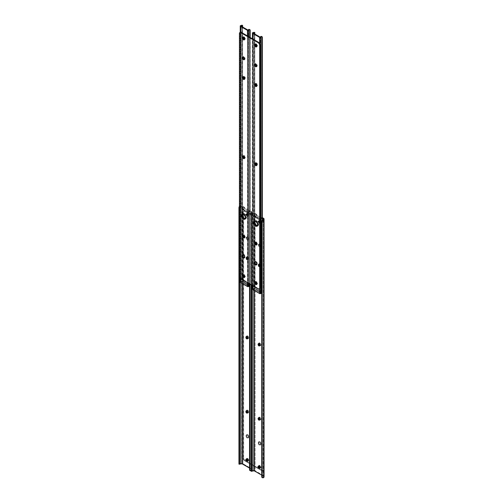 <?xml version="1.0" encoding="UTF-8"?>
<svg xmlns="http://www.w3.org/2000/svg" width="503" height="503" viewBox="0 0 503 503"><rect width="100%" height="100%" fill="white"/><g stroke="black" fill="none" stroke-linecap="round" stroke-linejoin="round"><path stroke-width="0.38" stroke-dasharray="2.52 1.89" d="M260.258 222.596A1.075 0.622 -120 0 0 259.498 221.282L258.988 221.571A1.075 0.622 60 0 1 259.749 222.892L260.258 222.596L259.642 221.383L258.806 221.031L258.467 221.565L259.498 223.036L260.258 222.596L259.41 223.426L258.297 222.779L258.089 221.446L259.139 221.678L259.749 222.892A1.075 0.622 60 0 1 259.529 223.382A1.075 0.622 60 0 1 258.988 223.326L259.498 223.036A1.075 0.622 -120 0 0 260.032 223.087A1.075 0.622 -120 0 0 260.258 222.596M259.642 468.029L260.258 467.52A1.075 0.622 -120 0 0 259.498 466.206L258.988 466.501L259.498 466.206L258.806 465.954L258.485 466.325M261.849 217.755L262.371 217.623L261.397 217.818L261.384 219.082L256.323 216.158L256.234 214.743L254.373 213.586L254.373 290.52L254.373 213.586L256.033 214.548L256.543 214.259L254.355 213.19L251.393 213.693L254.373 213.586L252.978 213.586L252.978 289.715L252.978 213.586A1.138 0.654 180 0 0 252.361 213.693L251.393 213.693A1.849 1.069 180 0 1 252.978 213.178L252.978 470.494A1.849 1.069 0 0 0 251.393 471.009L252.978 470.494L252.978 213.178L254.078 213.178L254.078 470.494L252.978 470.494L254.078 470.494L254.078 213.178A1.434 0.824 180 0 1 255.09 213.417L255.09 470.733A1.434 0.824 0 0 0 254.078 470.494L255.09 470.733L255.09 213.417L256.681 214.372L256.832 215.284L261.893 218.201L261.849 217.755L261.384 218.497L260.089 219.006L255.549 216.409L256.832 215.284L261.893 218.201L261.384 218.497L261.849 217.755M261.723 475.153L263.339 476.083L263.339 218.767L263.157 477.24A1.138 0.654 0 0 0 263.339 476.888L263.339 476.083L261.723 475.153M262.371 218.208L261.679 217.805L262.371 218.208M259.617 265.942L259.146 266.797L258.228 265.942L258.435 264.534L259.278 265.018L259.617 265.942L260.12 265.653L259.655 264.572L258.825 264.282L258.617 265.263L259.07 266.169L259.9 266.452L260.12 265.653A1.075 0.622 -120 0 0 259.655 264.572A1.075 0.622 -120 0 0 258.825 264.282A1.075 0.622 -120 0 0 258.605 264.773L258.605 265.087A1.075 0.622 -120 0 0 259.07 266.169A1.075 0.622 -120 0 0 259.9 266.452A1.075 0.622 -120 0 0 260.12 265.961L259.617 266.257A1.075 0.622 60 0 1 259.391 266.747A1.075 0.622 60 0 1 258.567 266.458A1.075 0.622 60 0 1 258.096 265.377L258.605 265.087L258.096 265.068A1.075 0.622 60 0 1 258.322 264.578A1.075 0.622 60 0 1 259.146 264.861A1.075 0.622 60 0 1 259.617 265.942L260.12 265.653L259.617 265.942M264.025 476.09L263.635 475.668L263.635 218.352L263.635 475.668L255.09 470.733L263.635 475.668A1.434 0.824 0 0 1 264.056 476.253L264.056 219.572M264.056 218.937L264.056 476.253M261.723 476.398L261.774 476.674A1.434 1.169 180 0 0 262.201 477.246L262.201 220.528L262.201 477.246L261.774 476.674L261.774 221.094L261.723 476.756L261.723 221.421M263.069 477.309L263.157 477.8L263.069 477.309M262.717 477.416L262.201 477.246L262.717 477.416M251.84 471.261L251.84 214.542L252.361 213.693L251.84 214.542L251.84 285.283L251.84 215.366L251.796 285.258L251.796 215.686L251.173 215.686L251.173 284.899L251.129 215.366L251.129 284.868L251.129 214.542L251.129 471.261L251.393 213.693L251.173 215.686L251.796 215.686L251.84 214.542L251.84 471.261M259.51 345.643L260.064 345.442L259.994 344.266L259.215 343.442L258.617 343.788M259.51 419.867L260.064 419.665L259.994 418.49L259.215 417.666L258.617 418.012M259.749 467.884A1.528 0.88 -120 0 0 259.869 467.96L259.718 468.048A1.075 0.622 -120 0 0 260.032 468.01A1.075 0.622 -120 0 0 260.258 467.52L259.227 466.048A1.075 0.622 -120 0 0 258.693 465.998A1.075 0.622 -120 0 0 258.498 466.256M256.832 215.284L256.323 215.573L256.876 214.888L256.832 215.284M256.323 216.158L256.323 215.573L255.549 216.02L255.549 216.604L256.323 216.158L255.549 216.994L260.007 219.566L261.384 219.082L256.323 216.158M261.384 218.497L261.384 219.082L260.611 219.528L260.611 218.943L261.384 218.497M255.549 216.994L255.549 216.409L259.938 218.943L259.938 219.528L255.549 216.994L255.549 216.02L255.549 216.994M256.373 215.177L256.876 214.888L256.543 214.259L256.033 214.548L256.373 215.177M262.182 217.516L261.34 218L262.182 217.516M259.938 218.943L259.938 219.528L260.611 219.528L260.611 218.943L259.938 218.943M258.718 466.344L259.227 466.048L258.718 466.344M259.617 419.54A1.528 0.88 -120 0 0 259.869 419.722L259.586 419.886A1.075 0.622 -120 0 0 259.9 419.854A1.075 0.622 -120 0 0 260.12 419.364L259.617 419.653L260.12 419.049A1.075 0.622 -120 0 0 259.655 417.968A1.075 0.622 -120 0 0 258.825 417.685A1.075 0.622 -120 0 0 258.636 417.936M259.617 419.345L260.12 419.049L259.617 419.345M259.617 345.316A1.528 0.88 -120 0 0 259.869 345.498L259.586 345.662A1.075 0.622 -120 0 0 259.9 345.63A1.075 0.622 -120 0 0 260.12 345.14L259.617 345.429L260.12 344.825A1.075 0.622 -120 0 0 259.655 343.744A1.075 0.622 -120 0 0 258.825 343.455A1.075 0.622 -120 0 0 258.636 343.712M259.617 345.115L260.12 344.825L259.617 345.115M259.227 221.125A1.075 0.622 -120 0 0 258.693 221.075A1.075 0.622 -120 0 0 258.523 221.936A1.075 0.622 -120 0 0 259.227 222.879L258.718 223.169A1.075 0.622 60 0 1 258.02 222.225A1.075 0.622 60 0 1 258.184 221.364A1.075 0.622 60 0 1 258.718 221.421L259.227 221.125M259.498 223.036L258.718 223.169L259.498 223.036M247.69 437.742A1.528 0.88 -120 0 0 248.451 437.817A1.528 0.88 -120 0 0 248.765 437.12L248.262 437.415A1.528 0.88 60 0 1 247.941 438.113A1.528 0.88 60 0 1 247.18 438.038L247.69 437.742L246.791 436.673L246.608 435.252L247.275 434.485L248.451 435.435L248.765 437.12L248.287 437.88L246.766 437.704L246.124 436.422L246.42 434.844L247.394 435.064L248.18 436.264L248.18 437.843L247.18 438.038A1.528 0.88 60 0 1 246.099 436.164L246.608 435.875A1.528 0.88 -120 0 0 247.69 437.742M258.812 343.882L258.97 343.04L259.869 343.002L259.359 343.298A1.528 0.88 60 0 1 260.359 344.643A1.528 0.88 60 0 1 260.126 345.863A1.528 0.88 60 0 1 259.359 345.787L258.303 344.178L258.762 343.159L259.774 343.631L260.422 344.913L260.258 345.756L259.359 345.787A1.528 0.88 60 0 1 258.291 343.769A1.528 0.88 60 0 1 258.599 343.222A1.528 0.88 60 0 1 259.359 343.298L259.869 343.002A1.528 0.88 -120 0 0 259.108 342.927A1.528 0.88 -120 0 0 258.794 343.769M247.432 338.286A1.528 0.88 -120 0 0 247.69 338.462L247.18 338.758A1.528 0.88 60 0 1 246.112 336.733A1.528 0.88 60 0 1 246.42 336.186A1.528 0.88 60 0 1 247.18 336.262L247.69 335.973A1.528 0.88 -120 0 0 246.923 335.897A1.528 0.88 -120 0 0 246.615 336.74M258.869 466.614L258.869 465.659L259.454 465.325L259.869 465.464L259.359 465.759A1.528 0.88 60 0 1 260.359 467.105A1.528 0.88 60 0 1 260.126 468.331A1.528 0.88 60 0 1 259.498 468.318A1.528 0.88 60 0 1 259.359 468.249L258.303 466.639L258.762 465.621L259.774 466.092L260.422 467.375L260.126 468.331L259.359 468.249A1.528 0.88 60 0 1 258.366 466.903A1.528 0.88 60 0 1 258.599 465.684A1.528 0.88 60 0 1 259.359 465.759L259.869 465.464A1.528 0.88 -120 0 0 259.108 465.388A1.528 0.88 -120 0 0 258.819 466.4M246.69 459.579L246.69 458.629L247.275 458.29L247.69 458.434L247.18 458.723A1.528 0.88 60 0 1 248.18 460.069A1.528 0.88 60 0 1 247.941 461.295A1.528 0.88 60 0 1 247.319 461.289A1.528 0.88 60 0 1 247.18 461.22L246.181 459.874L246.583 458.591L247.394 458.868L248.18 460.069L248.08 461.182L247.18 461.22A1.528 0.88 60 0 1 246.181 459.874A1.528 0.88 60 0 1 246.42 458.648A1.528 0.88 60 0 1 247.18 458.723L247.69 458.434A1.528 0.88 -120 0 0 246.923 458.359A1.528 0.88 -120 0 0 246.64 459.365M247.69 237.001A1.528 0.88 -120 0 0 246.923 236.926A1.528 0.88 -120 0 0 246.69 238.152A1.528 0.88 -120 0 0 247.69 239.497L247.18 239.793A1.528 0.88 60 0 1 246.181 238.441A1.528 0.88 60 0 1 246.42 237.221A1.528 0.88 60 0 1 247.18 237.297L247.897 237.152L248.746 238.617L248.451 239.573L247.476 239.353L246.69 238.152L246.791 237.039L247.69 237.001L247.18 237.297L248.18 238.642L247.778 239.925L246.766 239.453L246.181 238.441L246.281 237.334L247.18 237.297A1.528 0.88 60 0 1 248.18 238.642A1.528 0.88 60 0 1 247.941 239.868A1.528 0.88 60 0 1 247.18 239.793L247.69 239.497A1.528 0.88 -120 0 0 248.451 239.573A1.528 0.88 -120 0 0 248.683 238.347A1.528 0.88 -120 0 0 247.69 237.001M259.869 444.778A1.528 0.88 -120 0 0 260.629 444.853A1.528 0.88 -120 0 0 260.95 444.155L260.441 444.445A1.528 0.88 60 0 1 260.126 445.142A1.528 0.88 60 0 1 259.359 445.067L259.869 444.778L258.97 443.703L258.787 442.282L259.454 441.515L260.629 442.464L260.95 444.155L260.466 444.91L258.951 444.734L258.303 443.451L258.599 441.873L259.573 442.099L260.359 443.3L260.359 444.872L259.359 445.067A1.528 0.88 60 0 1 258.284 443.2L258.787 442.904A1.528 0.88 -120 0 0 259.869 444.778M247.432 412.51A1.528 0.88 -120 0 0 247.69 412.693L247.18 412.982A1.528 0.88 60 0 1 246.112 410.957A1.528 0.88 60 0 1 246.42 410.41A1.528 0.88 60 0 1 247.18 410.486L247.69 410.197A1.528 0.88 -120 0 0 246.923 410.121A1.528 0.88 -120 0 0 246.615 410.964M258.812 418.106L258.97 417.264L259.869 417.232L259.359 417.521A1.528 0.88 60 0 1 260.359 418.867A1.528 0.88 60 0 1 260.126 420.093A1.528 0.88 60 0 1 259.359 420.018L258.303 418.402L258.762 417.383L259.774 417.855L260.422 419.137L260.126 420.093L259.359 420.018A1.528 0.88 60 0 1 258.291 417.993A1.528 0.88 60 0 1 258.599 417.446A1.528 0.88 60 0 1 259.359 417.521L259.869 417.232A1.528 0.88 -120 0 0 259.108 417.157A1.528 0.88 -120 0 0 258.794 417.993M259.869 263.83A1.528 0.88 -120 0 0 259.108 263.754A1.528 0.88 -120 0 0 258.869 264.98A1.528 0.88 -120 0 0 259.869 266.326L259.359 266.615A1.528 0.88 60 0 1 258.366 265.27A1.528 0.88 60 0 1 258.599 264.044A1.528 0.88 60 0 1 259.359 264.125L259.869 263.83L260.868 265.175L260.768 266.288L259.869 266.326L258.97 265.251L258.869 264.025L259.869 263.83L259.359 264.125L260.422 265.735L259.963 266.753L258.951 266.282L258.303 264.999L258.599 264.044L259.359 264.125A1.528 0.88 60 0 1 260.359 265.471A1.528 0.88 60 0 1 260.126 266.691A1.528 0.88 60 0 1 259.359 266.615L259.869 266.326A1.528 0.88 -120 0 0 260.629 266.401A1.528 0.88 -120 0 0 260.868 265.175A1.528 0.88 -120 0 0 259.869 263.83M247.69 256.794A1.528 0.88 -120 0 0 246.923 256.719A1.528 0.88 -120 0 0 246.69 257.945A1.528 0.88 -120 0 0 247.69 259.29L247.18 259.586A1.528 0.88 60 0 1 246.181 258.24A1.528 0.88 60 0 1 246.42 257.014A1.528 0.88 60 0 1 247.18 257.09L247.897 256.945L248.746 258.41L248.451 259.366L247.476 259.146L246.69 257.945L246.791 256.832L247.69 256.794L247.18 257.09L248.18 258.435L247.778 259.718L246.766 259.252L246.181 258.24L246.281 257.127L247.18 257.09A1.528 0.88 60 0 1 248.18 258.435A1.528 0.88 60 0 1 247.941 259.661A1.528 0.88 60 0 1 247.18 259.586L247.69 259.29A1.528 0.88 -120 0 0 248.451 259.366A1.528 0.88 -120 0 0 248.683 258.146A1.528 0.88 -120 0 0 247.69 256.794M247.69 213.511A1.528 0.88 -120 0 0 246.923 213.435A1.528 0.88 -120 0 0 246.69 214.655A1.528 0.88 -120 0 0 247.69 216.001L247.18 216.296A1.528 0.88 60 0 1 246.181 214.951A1.528 0.88 60 0 1 246.42 213.725A1.528 0.88 60 0 1 247.18 213.8L247.897 213.656L248.746 215.127L248.451 216.076L247.476 215.856L246.69 214.655L246.791 213.542L247.69 213.511L247.18 213.8L248.18 215.146L247.778 216.428L246.766 215.963L246.181 214.951L246.281 213.838L247.18 213.8A1.528 0.88 60 0 1 248.18 215.146A1.528 0.88 60 0 1 247.941 216.372A1.528 0.88 60 0 1 247.18 216.296L247.69 216.001A1.528 0.88 -120 0 0 248.451 216.076A1.528 0.88 -120 0 0 248.683 214.856A1.528 0.88 -120 0 0 247.69 213.511M259.869 220.54A1.528 0.88 -120 0 0 259.108 220.465A1.528 0.88 -120 0 0 258.869 221.691A1.528 0.88 -120 0 0 259.869 223.036L259.359 223.326A1.528 0.88 60 0 1 258.366 221.98A1.528 0.88 60 0 1 258.599 220.76A1.528 0.88 60 0 1 259.359 220.836L259.869 220.54L260.868 221.886L260.768 222.999L259.869 223.036L258.97 221.961L258.869 220.735L259.869 220.54L259.359 220.836L260.422 222.452L259.963 223.464L258.951 222.992L258.303 221.71L258.467 220.867L259.359 220.836A1.528 0.88 60 0 1 260.359 222.181A1.528 0.88 60 0 1 260.126 223.401A1.528 0.88 60 0 1 259.359 223.326L259.869 223.036A1.528 0.88 -120 0 0 260.629 223.112A1.528 0.88 -120 0 0 260.868 221.886A1.528 0.88 -120 0 0 259.869 220.54M259.869 244.037A1.528 0.88 -120 0 0 259.108 243.961A1.528 0.88 -120 0 0 258.869 245.187A1.528 0.88 -120 0 0 259.869 246.533L259.359 246.822A1.528 0.88 60 0 1 258.366 245.477A1.528 0.88 60 0 1 258.599 244.251A1.528 0.88 60 0 1 259.359 244.326L260.076 244.181L260.868 245.382L260.768 246.495L259.869 246.533L258.97 245.458L258.869 244.232L259.869 244.037L259.359 244.326L260.422 245.942L259.963 246.96L258.951 246.489L258.303 245.206L258.599 244.251L259.359 244.326A1.528 0.88 60 0 1 260.359 245.671A1.528 0.88 60 0 1 260.126 246.898A1.528 0.88 60 0 1 259.359 246.822L259.869 246.533A1.528 0.88 -120 0 0 260.629 246.608A1.528 0.88 -120 0 0 260.868 245.382A1.528 0.88 -120 0 0 259.869 244.037M262.553 221.037L245.005 210.908L244.496 211.197L262.044 221.333L262.553 221.037L245.005 210.908L244.049 210.814L243.653 211.688L243.653 458.095L243.15 458.384L243.15 211.977L243.653 211.688L243.653 458.095L244.049 459.421L245.005 460.427L262.553 470.563L262.044 470.852L244.496 460.723L245.005 460.427L262.553 470.563L263.503 470.657L263.899 469.783L263.899 223.376L263.396 223.665L263.396 470.072L263.899 469.783L263.899 223.376L263.503 222.043L262.553 221.037L262.044 221.333L244.496 211.197L243.546 211.103L243.15 211.977L243.15 458.384L243.546 459.717L244.496 460.723L262.044 470.852L263 470.946L263.396 470.072L263.396 223.665L263 222.339L262.044 221.333A1.911 1.1 60 0 1 263.396 223.665L263.899 223.376A1.911 1.1 -120 0 0 262.553 221.037M259.586 345.662L259.869 345.498A1.528 0.88 -120 0 0 260.629 345.574A1.528 0.88 -120 0 0 260.868 344.348A1.528 0.88 -120 0 0 259.869 343.002L260.768 344.077L260.925 345.108L260.466 345.636L259.454 345.165M246.627 336.847L247.086 335.834L248.451 336.777L248.583 338.431L247.275 338.129M259.718 468.048L259.869 467.96A1.528 0.88 -120 0 0 260.629 468.035A1.528 0.88 -120 0 0 260.868 466.809A1.528 0.88 -120 0 0 259.869 465.464L260.95 467.337L260.466 468.098L259.655 467.815M247.69 458.434L248.765 460.302L248.451 461L247.69 460.924A1.528 0.88 -120 0 0 248.451 461A1.528 0.88 -120 0 0 248.683 459.78A1.528 0.88 -120 0 0 247.69 458.434M246.627 411.077L247.086 410.058L248.451 411.001L248.583 412.655L247.275 412.359M259.586 419.886L259.869 419.722A1.528 0.88 -120 0 0 260.629 419.798A1.528 0.88 -120 0 0 260.868 418.578A1.528 0.88 -120 0 0 259.869 417.232L260.768 418.301L260.925 419.332L260.466 419.86L259.454 419.389M247.18 336.262L248.18 337.607L247.778 338.896L246.766 338.425L246.181 337.412L246.281 336.3L247.18 336.262A1.528 0.88 60 0 1 248.18 337.607A1.528 0.88 60 0 1 247.941 338.833A1.528 0.88 60 0 1 247.18 338.758L247.69 338.462A1.528 0.88 -120 0 0 248.451 338.538A1.528 0.88 -120 0 0 248.683 337.318A1.528 0.88 -120 0 0 247.69 335.973L247.18 336.262M247.18 410.486L248.18 411.831L247.778 413.12L246.766 412.649L246.181 411.636L246.281 410.523L247.18 410.486A1.528 0.88 60 0 1 248.18 411.831A1.528 0.88 60 0 1 247.941 413.057A1.528 0.88 60 0 1 247.18 412.982L247.69 412.693A1.528 0.88 -120 0 0 248.451 412.768A1.528 0.88 -120 0 0 248.683 411.542A1.528 0.88 -120 0 0 247.69 410.197L247.18 410.486M258.284 442.577A1.528 0.88 60 0 1 258.599 441.873A1.528 0.88 60 0 1 259.774 442.288A1.528 0.88 60 0 1 260.441 443.822L260.95 443.527A1.528 0.88 -120 0 0 260.284 441.992A1.528 0.88 -120 0 0 259.108 441.584A1.528 0.88 -120 0 0 258.787 442.282L258.284 442.577L258.787 442.282L258.787 442.904L258.284 443.2L258.284 442.577M260.441 444.445L260.95 443.527L260.441 444.445M246.099 435.541A1.528 0.88 60 0 1 246.42 434.844A1.528 0.88 60 0 1 247.595 435.252A1.528 0.88 60 0 1 248.262 436.786L248.765 436.497A1.528 0.88 -120 0 0 248.098 434.963A1.528 0.88 -120 0 0 246.923 434.548A1.528 0.88 -120 0 0 246.608 435.252L246.099 435.541L246.608 435.252L246.608 435.875L246.099 436.164L246.099 435.541M248.262 437.415L248.765 436.497L248.262 437.415M262.044 470.852L262.553 470.563A1.911 1.1 -120 0 0 263.503 470.657A1.911 1.1 -120 0 0 263.899 469.783L263.396 470.072A1.911 1.1 60 0 1 263 470.946A1.911 1.1 60 0 1 262.044 470.852M243.15 458.384L243.653 458.095A1.911 1.1 -120 0 0 245.005 460.427L244.496 460.723A1.911 1.1 60 0 1 243.15 458.384M244.496 211.197L245.005 210.908A1.911 1.1 -120 0 0 244.049 210.814A1.911 1.1 -120 0 0 243.653 211.688L243.15 211.977A1.911 1.1 60 0 1 243.546 211.103A1.911 1.1 60 0 1 244.496 211.197M248.073 215.567A1.075 0.622 -120 0 0 247.319 214.247L246.81 214.542A1.075 0.622 60 0 1 247.57 215.856L248.061 215.385L247.463 214.353L246.627 213.995L246.3 214.366L246.898 215.743L247.74 216.095L248.073 215.567L247.099 216.397L246.005 215.573L245.91 214.41L246.96 214.643L247.57 215.856A1.075 0.622 60 0 1 247.344 216.347A1.075 0.622 60 0 1 246.81 216.296L247.319 216.001A1.075 0.622 -120 0 0 247.853 216.057A1.075 0.622 -120 0 0 248.073 215.567M247.463 460.993L248.073 460.49A1.075 0.622 -120 0 0 247.319 459.176L246.81 459.465L247.319 459.176L246.627 458.925L246.3 459.296M251.129 470.714A1.849 1.069 0 0 0 251.871 469.852L251.871 212.536A1.849 1.069 180 0 1 250.978 213.454L249.545 214.75L250.022 213.492L250.022 470.211L250.978 470.211A1.138 0.654 0 0 0 251.16 469.852L251.16 211.732L251.16 469.048L249.545 468.117L251.16 469.048L251.16 211.732L249.306 210.732L249.205 212.046L244.144 209.122L243.854 207.519L244.357 207.223L244.653 208.248L249.714 211.172L249.664 210.726L249.161 211.015L249.872 210.436L251.456 211.323A1.434 0.824 180 0 1 251.871 211.901L251.871 469.217A1.434 0.824 0 0 0 251.456 468.633L251.456 211.323L251.456 468.633L242.905 463.703A1.434 0.824 0 0 0 241.893 463.458L240.799 463.458A1.849 1.069 0 0 0 239.208 463.973L240.799 463.458L240.799 206.142L239.208 206.664M239.434 206.488A1.849 1.069 180 0 1 240.799 206.142L241.893 206.142A1.434 0.824 180 0 1 242.905 206.387L244.357 207.223L243.854 207.519L242.195 206.557L242.195 283.491L242.195 206.557L249.714 211.172L247.753 211.914L243.263 209.292L244.653 208.248L244.144 208.544L244.697 207.852L244.357 207.223L242.446 206.205L240.799 206.142L240.799 463.458L241.893 463.458L241.893 206.142L241.893 463.458L242.905 463.703L242.905 206.387L242.905 463.703L251.632 468.758L251.814 470.123L250.978 470.77L250.978 470.211L250.978 470.77M247.432 258.913L247.212 259.711L246.382 259.429L245.929 258.523L246.137 257.542L246.967 257.832L247.432 258.913L247.941 258.617L247.715 257.869L247.036 257.234L246.483 257.442L246.552 258.617L247.18 259.366L247.809 259.341L247.941 258.617A1.075 0.622 -120 0 0 247.47 257.536A1.075 0.622 -120 0 0 246.646 257.253A1.075 0.622 -120 0 0 246.42 257.743L246.42 258.052A1.075 0.622 -120 0 0 246.891 259.133A1.075 0.622 -120 0 0 247.715 259.422A1.075 0.622 -120 0 0 247.941 258.932L247.432 259.221A1.075 0.622 60 0 1 247.212 259.711A1.075 0.622 60 0 1 246.382 259.429A1.075 0.622 60 0 1 245.917 258.347L246.42 258.052L245.917 258.033A1.075 0.622 60 0 1 246.137 257.542A1.075 0.622 60 0 1 246.967 257.832A1.075 0.622 60 0 1 247.432 258.913L247.941 258.617L247.432 258.913M239.434 206.664L242.195 206.557L240.799 206.557L240.799 282.686L240.799 206.557A1.138 0.654 180 0 0 240.183 206.664L239.434 206.664M249.545 469.368L249.595 469.639A1.434 1.169 180 0 0 250.022 470.211L250.777 470.33L251.16 469.852L251.16 212.536L250.022 213.492A1.434 1.169 180 0 0 249.595 214.064L249.595 214.479A1.434 1.169 0 0 1 250.022 213.907L250.022 284.233L250.022 213.907L251.632 213.065L251.871 211.901L250.004 210.48L249.494 210.776L251.16 211.732L251.16 212.536A1.138 0.654 180 0 1 250.978 212.895L250.022 213.492L250.022 470.211L249.545 469.727L249.545 283.956M239.661 464.231L239.661 207.513L240.183 206.664L239.661 207.513L239.661 277.549L239.434 208.657L239.661 464.231M238.944 207.513L238.944 464.231L238.944 207.513M247.331 338.613L247.885 338.406L247.809 337.23L247.036 336.406L246.439 336.752M247.331 412.837L247.885 412.63L247.809 411.454L247.036 410.637L246.439 410.976M247.539 461.018A1.075 0.622 -120 0 0 247.853 460.981A1.075 0.622 -120 0 0 248.073 460.49L247.048 459.019A1.075 0.622 -120 0 0 246.508 458.962A1.075 0.622 -120 0 0 246.319 459.22M250.978 212.895L250.978 213.454L250.978 212.895M249.205 211.461L249.664 210.726L249.161 211.015L249.205 212.046L244.144 209.122L244.144 208.544L243.37 208.99L243.37 209.575L244.144 209.122L243.307 209.921L247.753 212.499L249.205 212.046L248.432 212.499L248.432 211.914L249.205 211.461M243.37 209.965L243.37 209.38L247.753 211.914L247.753 212.499L243.37 209.965L243.37 208.99L243.37 209.965M250.004 210.48L249.161 210.971L250.004 210.48M247.753 211.914L247.753 212.499L248.432 212.499L248.432 211.914L247.753 211.914M246.539 459.308L247.048 459.019L246.539 459.308M247.401 412.856A1.075 0.622 -120 0 0 247.715 412.818A1.075 0.622 -120 0 0 247.941 412.328L247.432 412.623L247.941 412.02A1.075 0.622 -120 0 0 247.47 410.938A1.075 0.622 -120 0 0 246.646 410.649A1.075 0.622 -120 0 0 246.457 410.907M247.432 412.309L247.941 412.02L247.432 412.309M247.401 338.632A1.075 0.622 -120 0 0 247.715 338.594A1.075 0.622 -120 0 0 247.941 338.104L247.432 338.4L247.941 337.79A1.075 0.622 -120 0 0 247.47 336.714A1.075 0.622 -120 0 0 246.646 336.425A1.075 0.622 -120 0 0 246.457 336.683M247.432 338.085L247.941 337.79L247.432 338.085M247.048 214.096A1.075 0.622 -120 0 0 246.508 214.039A1.075 0.622 -120 0 0 246.344 214.9A1.075 0.622 -120 0 0 247.048 215.844L246.539 216.139A1.075 0.622 60 0 1 245.841 215.19A1.075 0.622 60 0 1 246.005 214.335A1.075 0.622 60 0 1 246.539 214.385L247.048 214.096M247.319 216.001L246.539 216.139L247.319 216.001M255.511 44.283A1.075 0.622 60 0 1 256.021 44.346L256.53 44.057A1.075 0.622 -120 0 0 255.989 44.006L255.486 44.295L256.58 44.742L257.052 45.817L257.555 45.528A1.075 0.622 -120 0 1 257.335 46.018A1.075 0.622 -120 0 1 256.8 45.968L257.555 45.528A1.075 0.622 -120 0 0 256.8 44.214L256.291 44.503A1.075 0.622 60 0 1 257.052 45.817L257.555 45.528L257.09 44.446L256.234 43.956L255.769 44.497M255.511 281.957A1.075 0.622 60 0 1 256.021 282.026L256.53 281.737A1.075 0.622 -120 0 0 255.989 281.68L255.486 281.976L256.58 282.416L257.052 283.497L257.555 283.202A1.075 0.622 -120 0 1 257.335 283.698A1.075 0.622 -120 0 1 256.8 283.642L257.335 283.698L257.555 283.202A1.075 0.622 -120 0 0 256.8 281.887L256.291 282.183A1.075 0.622 60 0 1 257.052 283.497L257.555 283.202L257.09 282.126L256.234 281.63L255.769 282.17M257.498 225.765A2.861 1.654 -120 0 0 258.096 225.633A2.861 1.654 -120 0 0 258.687 224.319L258.184 224.615A2.861 1.654 60 0 1 257.586 225.922A2.861 1.654 60 0 1 257.31 226.029A2.861 1.654 -120 0 0 257.586 225.922L257.284 226.036L257.586 225.922A2.861 1.654 -120 0 0 258.026 223.628A2.861 1.654 -120 0 0 256.159 221.106L257.284 222.15L258.14 224.137L258.026 225.419L257.083 226.218M259.787 290.803L261.076 291.545L261.076 292.13L259.787 291.388L259.787 290.803L261.132 291.614L260.038 292.627L253.286 288.728L253.191 289.256L253.191 33.11L253.154 289.219L253.286 288.728L254.914 288.112L254.914 288.697L253.286 289.313L254.914 288.697L255.103 288.106L256.436 288.873L256.436 289.458L254.914 288.697L255.153 288.131L259.001 290.74L259.787 290.803L259.787 291.388L259.001 291.325L256.549 289.91L255.153 288.716L255.153 288.131L253.286 288.728L260.038 292.627L260.038 293.211L260.038 292.627L261.101 291.683L261.101 292.268L259.655 291.356L259.655 290.772L259.139 290.772L259.139 291.356L259.655 291.356L259.787 290.803M252.682 38.932L252.682 285.767L252.682 38.932M259.636 288.923L259.636 43.245L259.636 288.923M257.052 45.817L256.712 46.351A1.075 0.622 60 0 0 256.826 46.314A1.075 0.622 60 0 0 257.052 45.817M255.524 163.054L256.693 163.601L256.693 165.147L257.366 164.67L257.297 163.494L256.517 162.67L255.901 163.179A1.075 0.622 -120 0 1 256.128 162.689A1.075 0.622 -120 0 1 256.951 162.972A1.075 0.622 -120 0 1 257.423 164.053L256.914 164.349L257.423 164.368A1.075 0.622 -120 0 1 257.196 164.858L256.662 164.802M256.719 85.956A1.075 0.622 60 0 0 256.914 85.485L256.914 85.17A1.075 0.622 60 0 0 256.448 84.089A1.075 0.622 60 0 0 255.618 83.806A1.075 0.622 60 0 0 255.53 83.875L256.693 84.422L256.693 85.975L257.366 85.491L257.297 84.322L256.517 83.498L255.901 84.001A1.075 0.622 -120 0 1 256.128 83.511A1.075 0.622 -120 0 1 256.951 83.8A1.075 0.622 -120 0 1 257.423 84.881L256.914 85.17L257.423 85.189A1.075 0.622 -120 0 1 257.196 85.686L256.662 85.629M256.719 244.464A1.075 0.622 60 0 0 256.914 243.986L256.914 243.678A1.075 0.622 60 0 0 256.448 242.597A1.075 0.622 60 0 0 255.618 242.308A1.075 0.622 60 0 0 255.53 242.377L256.693 242.93L256.693 244.477L257.366 243.999L257.297 242.823L256.517 242L255.901 242.509A1.075 0.622 -120 0 1 256.128 242.018A1.075 0.622 -120 0 1 256.951 242.301A1.075 0.622 -120 0 1 257.423 243.383L256.914 243.678L257.423 243.697A1.075 0.622 -120 0 1 257.196 244.188L256.662 244.131M257.052 283.497L256.712 284.032A1.075 0.622 60 0 0 256.826 283.988A1.075 0.622 60 0 0 257.052 283.497M257.435 225.759L258.347 225.426L258.687 224.319A2.861 1.654 -120 0 0 257.435 221.439A2.861 1.654 -120 0 0 255.228 220.672L254.474 221.175A2.861 1.654 60 0 1 254.725 220.962A2.861 1.654 -120 0 0 254.493 221.15L256.159 221.106A2.861 1.654 -120 0 0 254.725 220.962A2.861 1.654 60 0 1 256.932 221.729A2.861 1.654 60 0 1 258.184 224.615L258.687 224.319L258.536 223.338L257.435 221.439L255.889 220.547L254.795 221.175M252.563 288.911L253.059 288.716A1.138 0.654 0 0 0 253.858 288.477L253.059 288.716L253.059 32.569L252.852 288.753L252.852 32.607L252.852 288.753A0.874 0.503 0 0 0 252.424 289.187M254.109 287.905L253.858 288.477L254.612 288.527L253.154 289.2L253.273 33.154L253.273 289.118A1.849 1.069 0 0 0 254.455 288.703L253.858 288.477L254.109 32.23L254.109 287.666L254.109 32.23L254.769 32.796L254.769 287.383L254.248 287.188L254.248 32.601L254.807 32.588L254.807 287.697L254.248 287.188L254.109 287.666M254.807 34.047L254.807 221.144L254.807 34.047M254.807 223.024L254.807 287.697L254.807 223.024M261.132 292.212L260.038 293.211L260.378 293.218L260.133 37.115L260.038 293.211L261.101 292.268L261.132 291.627M260.378 293.218L260.378 37.071L260.378 293.218A1.849 1.069 0 0 1 261.088 292.532L260.378 293.218M261.931 36.7L261.931 291.809L261.931 36.7L261.931 291.809L262.025 36.989L262.371 37.291L261.868 36.6M262.371 220.415L262.371 291.878L262.025 291.577L262.371 291.878L262.371 220.415M261.686 292.777L262.277 292.375L262.277 220.471L262.371 291.878L261.705 292.771M261.485 292.878L261.088 292.532L261.485 292.878M256.549 289.326L256.549 289.91L259.001 291.325L259.001 290.74L256.492 288.948L256.549 289.91L256.549 289.326M259.139 290.772L259.139 291.356L259.139 290.772M256.436 289.458L256.436 288.873L256.436 289.458M255.228 220.672A2.861 1.654 -120 0 0 254.82 221.125M255.989 281.68A1.075 0.622 -120 0 0 255.769 282.101M256.291 282.183L256.8 281.887L256.291 282.183M256.725 244.169A1.075 0.622 -120 0 0 257.196 244.188M256.725 85.661A1.075 0.622 -120 0 0 257.196 85.686M255.53 163.047A1.075 0.622 60 0 1 255.618 162.978A1.075 0.622 60 0 1 256.448 163.268A1.075 0.622 60 0 1 256.914 164.349L256.914 164.657A1.075 0.622 60 0 1 256.719 165.129M256.725 164.839A1.075 0.622 -120 0 0 257.196 164.858M255.989 44.006A1.075 0.622 -120 0 0 255.769 44.427M256.291 44.503L256.8 44.214L256.291 44.503M244.445 257.706A1.528 0.88 -120 0 0 244.741 257.63A1.528 0.88 -120 0 0 245.055 256.932L244.389 257.699M255.159 163.01L256.159 162.815A1.528 0.88 -120 0 0 255.392 162.739A1.528 0.88 -120 0 0 255.184 162.959M245.313 218.73A2.861 1.654 -120 0 0 245.91 218.598A2.861 1.654 -120 0 0 246.508 217.29L245.91 215.29L244.879 214.052L243.704 213.511L242.289 214.14L243.974 214.077A2.861 1.654 -120 0 0 242.547 213.932A2.861 1.654 -120 0 0 242.314 214.115A2.861 1.654 60 0 1 242.547 213.932L243.974 214.077L245.407 215.586L245.998 217.579L245.407 218.893A2.861 1.654 -120 0 0 245.848 216.598A2.861 1.654 -120 0 0 243.974 214.077L243.471 214.366L243.974 214.077L245.099 215.114L245.998 217.579A2.861 1.654 60 0 1 245.407 218.893A2.861 1.654 60 0 1 245.131 219A2.861 1.654 -120 0 0 245.407 218.893L244.898 219.182M254.216 221.257L255.379 220.836L256.159 221.106L255.65 221.402L256.159 221.106L256.932 221.729L258.14 224.137L257.586 225.922L258.096 225.633M255.159 281.925L256.159 281.737A1.528 0.88 -120 0 0 255.392 281.661A1.528 0.88 -120 0 0 255.184 281.881M242.98 274.896L243.974 274.701A1.528 0.88 -120 0 0 243.213 274.625A1.528 0.88 -120 0 0 242.999 274.845M242.98 57.009L243.974 56.814A1.528 0.88 -120 0 0 243.213 56.738A1.528 0.88 -120 0 0 242.999 56.965M256.624 264.735A1.528 0.88 -120 0 0 256.92 264.666A1.528 0.88 -120 0 0 257.234 263.968L256.568 264.735M242.98 235.31L243.974 235.115A1.528 0.88 -120 0 0 243.213 235.039A1.528 0.88 -120 0 0 242.999 235.259M255.159 242.339L256.159 242.144A1.528 0.88 -120 0 0 255.392 242.069A1.528 0.88 -120 0 0 255.184 242.295M255.159 83.838L256.159 83.643A1.528 0.88 -120 0 0 255.392 83.567A1.528 0.88 -120 0 0 255.184 83.787M242.98 76.802L243.974 76.613A1.528 0.88 -120 0 0 243.213 76.538A1.528 0.88 -120 0 0 242.999 76.758M242.98 37.216L243.974 37.021A1.528 0.88 -120 0 0 243.213 36.945A1.528 0.88 -120 0 0 242.999 37.172M255.159 44.251L256.159 44.057A1.528 0.88 -120 0 0 255.392 43.981A1.528 0.88 -120 0 0 255.184 44.201M255.159 64.044L256.159 63.85A1.528 0.88 -120 0 0 255.392 63.774A1.528 0.88 -120 0 0 255.184 63.994M242.98 155.98L243.974 155.785A1.528 0.88 -120 0 0 243.213 155.71A1.528 0.88 -120 0 0 242.999 155.93M240.17 32.399L239.434 33.431L239.944 33.135L239.944 276.266L240.34 277.599L241.295 278.605L240.786 278.901L241.295 278.605L258.838 288.735L258.335 289.03L259.592 288.911M240.34 32.261A1.911 1.1 -120 0 0 239.944 33.135L239.944 276.266L239.434 276.562L239.944 276.266A1.911 1.1 -120 0 0 241.295 278.605L258.838 288.735A1.911 1.1 -120 0 0 259.793 288.829M242.98 254.631L244.188 254.587L245.055 256.31A1.528 0.88 -120 0 0 244.389 254.776A1.528 0.88 -120 0 0 243.213 254.367A1.528 0.88 -120 0 0 242.999 254.587M256.624 165.456A1.528 0.88 -120 0 0 256.92 165.386A1.528 0.88 -120 0 0 257.152 164.16A1.528 0.88 -120 0 0 256.159 162.815L257.215 164.431L256.568 165.456M256.624 284.377A1.528 0.88 -120 0 0 256.92 284.302A1.528 0.88 -120 0 0 257.152 283.082A1.528 0.88 -120 0 0 256.159 281.737L257.215 283.346L256.568 284.371M244.445 277.342A1.528 0.88 -120 0 0 244.741 277.272A1.528 0.88 -120 0 0 244.974 276.046A1.528 0.88 -120 0 0 243.974 274.701L245.036 276.317L244.974 277.002L244.389 277.335M244.445 59.455A1.528 0.88 -120 0 0 244.741 59.385A1.528 0.88 -120 0 0 244.974 58.166A1.528 0.88 -120 0 0 243.974 56.814L245.036 58.43L244.389 59.455M257.234 263.346L257.234 263.968L257.234 263.346A1.528 0.88 -120 0 0 256.568 261.805A1.528 0.88 -120 0 0 255.392 261.397L256.568 261.805L257.215 263.088L256.731 263.635L257.234 263.346M244.445 237.756A1.528 0.88 -120 0 0 244.741 237.686A1.528 0.88 -120 0 0 244.974 236.46A1.528 0.88 -120 0 0 243.974 235.115L245.036 236.731L244.974 237.416L244.389 237.749M256.624 244.785A1.528 0.88 -120 0 0 256.92 244.716A1.528 0.88 -120 0 0 257.152 243.49A1.528 0.88 -120 0 0 256.159 242.144L257.215 243.76L256.568 244.785M256.624 86.283A1.528 0.88 -120 0 0 256.92 86.214A1.528 0.88 -120 0 0 257.152 84.988A1.528 0.88 -120 0 0 256.159 83.643L257.215 85.258L256.568 86.283M244.445 79.254A1.528 0.88 -120 0 0 244.741 79.178A1.528 0.88 -120 0 0 244.974 77.959A1.528 0.88 -120 0 0 243.974 76.613L245.036 78.223L244.389 79.248M244.445 39.662A1.528 0.88 -120 0 0 244.741 39.592A1.528 0.88 -120 0 0 244.974 38.366A1.528 0.88 -120 0 0 243.974 37.021L245.036 38.637L244.389 39.662M256.624 46.697A1.528 0.88 -120 0 0 256.92 46.628A1.528 0.88 -120 0 0 257.152 45.402A1.528 0.88 -120 0 0 256.159 44.057L257.215 45.672L257.152 46.358L256.568 46.691M256.624 66.49A1.528 0.88 -120 0 0 256.92 66.421A1.528 0.88 -120 0 0 257.152 65.195A1.528 0.88 -120 0 0 256.159 63.85L257.215 65.465L257.152 66.151L256.568 66.484M244.445 158.426A1.528 0.88 -120 0 0 244.741 158.351A1.528 0.88 -120 0 0 244.974 157.131A1.528 0.88 -120 0 0 243.974 155.785L245.036 157.401L244.974 158.087L244.389 158.42M244.546 256.605L245.055 256.31L244.546 256.605M243.333 37.247A1.075 0.622 60 0 1 243.842 37.316L244.345 37.021A1.075 0.622 -120 0 0 243.81 36.971L243.301 37.26L244.401 37.706L244.867 38.788L245.376 38.492A1.075 0.622 -120 0 1 245.156 38.989A1.075 0.622 -120 0 1 244.615 38.932L245.156 38.989L245.376 38.492A1.075 0.622 -120 0 0 244.615 37.178L244.112 37.474A1.075 0.622 60 0 1 244.867 38.788L245.376 38.492L244.904 37.417L244.056 36.92L243.59 37.461M243.333 274.927A1.075 0.622 60 0 1 243.842 274.99L244.345 274.701A1.075 0.622 -120 0 0 243.81 274.651L243.301 274.94L244.401 275.386L244.867 276.461L245.376 276.172A1.075 0.622 -120 0 1 245.156 276.663A1.075 0.622 -120 0 1 244.615 276.612L245.376 276.172A1.075 0.622 -120 0 0 244.615 274.858L244.112 275.147A1.075 0.622 60 0 1 244.867 276.461L245.376 276.172L244.904 275.091L244.056 274.6L243.59 275.141M242.037 214.221L242.547 213.932A2.861 1.654 60 0 1 244.747 214.699A2.861 1.654 60 0 1 245.998 217.579L246.508 217.29L245.407 218.893L246.162 218.39L246.508 217.29A2.861 1.654 -120 0 0 245.257 214.404A2.861 1.654 -120 0 0 243.05 213.637L242.609 214.146M247.608 283.774L248.891 284.516L248.891 285.1L247.608 284.358L247.608 283.774L248.947 284.579L247.853 285.591L241.107 281.693L241.012 282.227L241.012 26.081L240.968 282.164L241.107 281.693L242.729 281.083L242.729 281.667L241.107 282.277L242.729 281.667L242.918 281.076L244.257 281.837L244.257 282.422L242.729 281.667L242.974 281.095L246.822 283.711L247.608 283.774L247.608 284.358L246.822 284.296L244.326 282.843L242.974 281.68L242.974 281.095L241.107 281.693L247.853 285.591L247.853 286.176L247.853 285.591L248.916 284.654L248.916 285.239L247.476 284.327L247.476 283.742L246.954 283.742L246.954 284.327L247.476 284.327L247.608 283.774M240.497 32.198L240.497 278.693L240.497 32.198M247.451 282.749L247.451 35.914L247.451 282.749M245.156 38.989L244.647 39.278A1.075 0.622 60 0 0 244.867 38.788L244.533 39.322M244.54 158.099A1.075 0.622 60 0 0 244.735 157.628L244.735 157.313A1.075 0.622 60 0 0 244.263 156.232A1.075 0.622 60 0 0 243.439 155.943A1.075 0.622 60 0 0 243.351 156.018L244.515 156.565L244.515 158.118L245.181 157.634L245.112 156.458L244.194 155.603L243.722 156.144A1.075 0.622 -120 0 1 243.942 155.653A1.075 0.622 -120 0 1 244.772 155.943A1.075 0.622 -120 0 1 245.238 157.024L244.735 157.313L245.238 157.332A1.075 0.622 -120 0 1 245.018 157.823L244.483 157.772M243.345 76.852L244.515 77.393L244.515 78.946L245.181 78.462L245.112 77.286L244.194 76.431L243.722 76.972A1.075 0.622 -120 0 1 243.942 76.481A1.075 0.622 -120 0 1 244.772 76.764A1.075 0.622 -120 0 1 245.238 77.846L244.735 78.141L245.238 78.16A1.075 0.622 -120 0 1 245.018 78.65L244.483 78.6M244.54 237.429A1.075 0.622 60 0 0 244.735 236.957L244.735 236.643A1.075 0.622 60 0 0 244.263 235.561A1.075 0.622 60 0 0 243.439 235.272A1.075 0.622 60 0 0 243.351 235.347L244.515 235.894L244.515 237.447L245.181 236.963L245.112 235.788L244.194 234.932L243.722 235.473A1.075 0.622 -120 0 1 243.942 234.983A1.075 0.622 -120 0 1 244.772 235.272A1.075 0.622 -120 0 1 245.238 236.353L244.735 236.643L245.238 236.661A1.075 0.622 -120 0 1 245.018 237.152L244.483 237.102M245.156 276.663L244.647 276.958A1.075 0.622 60 0 0 244.867 276.461L244.533 276.996M240.384 281.881L240.88 281.68A1.138 0.654 0 0 0 241.673 281.441L240.88 281.68L240.88 25.534L240.667 281.724L240.667 25.578L240.667 281.724A0.874 0.503 0 0 0 240.239 282.152M241.93 280.875L241.673 281.441L242.433 281.491L240.968 282.164L241.088 26.125L241.088 282.082A1.849 1.069 0 0 0 242.276 281.674L241.673 281.441L241.93 25.194L241.93 280.63L241.93 25.194L242.584 25.766L242.584 280.353L242.062 280.152L242.062 25.565L242.628 25.559L242.628 280.668L242.062 280.152L241.93 280.63M242.628 27.011L242.628 214.108L242.628 27.011M242.628 215.988L242.628 280.668L242.628 215.988M248.947 285.176L247.853 286.176L248.193 286.188L247.954 30.086L247.853 286.176L248.916 285.239L248.947 284.591M245.257 218.73L245.91 218.598M248.193 286.188L248.193 30.042L248.193 286.188A1.849 1.069 0 0 1 248.903 285.503L248.193 286.188M249.752 29.671L249.752 284.78L249.752 29.671L249.752 284.78L249.846 29.954L250.192 30.255L249.683 29.57M250.192 37.492L250.192 284.843L249.846 284.541L250.192 284.843L250.192 37.492M250.098 37.442L250.192 284.843L249.519 285.735L250.098 285.346L250.098 37.442M248.891 283.579L248.891 36.744L248.891 283.579M248.822 36.706L248.822 283.541L248.822 36.706M240.968 282.164L240.968 26.018M249.306 285.849L248.903 285.503L249.306 285.849M244.37 282.29L244.37 282.875L246.822 284.296L246.822 283.711L244.313 281.919L244.37 282.875L244.37 282.29M246.954 283.742L246.954 284.327L246.954 283.742M244.257 282.422L244.257 281.837L244.257 282.422M243.05 213.637A2.861 1.654 -120 0 0 242.635 214.089M243.81 274.651A1.075 0.622 -120 0 0 243.59 275.072M244.112 275.147L244.615 274.858L244.112 275.147M244.54 237.133A1.075 0.622 -120 0 0 245.018 237.152M243.351 76.84A1.075 0.622 60 0 1 243.439 76.77A1.075 0.622 60 0 1 244.263 77.06A1.075 0.622 60 0 1 244.735 78.141L244.735 78.449A1.075 0.622 60 0 1 244.54 78.927M244.54 78.631A1.075 0.622 -120 0 0 245.018 78.65M244.54 157.804A1.075 0.622 -120 0 0 245.018 157.823M243.81 36.971A1.075 0.622 -120 0 0 243.59 37.392M244.112 37.474L244.615 37.178L244.112 37.474M261.944 217.491L261.441 217.78M255.411 216.799L255.411 216.215M258.693 465.998L258.184 466.287M260.032 468.01L259.529 468.306M259.9 419.854L259.391 420.143M258.825 417.685L258.322 417.974M259.9 266.452L259.391 266.747M258.825 264.282L258.322 264.578M259.9 345.63L259.391 345.919M258.825 343.455L258.322 343.75M258.693 221.075L258.184 221.364M260.032 223.087L259.529 223.382M248.451 437.817L247.941 438.113M259.108 342.927L258.599 343.222M246.923 335.897L246.42 336.186M259.108 465.388L258.599 465.684M246.923 458.359L246.42 458.648M246.923 236.926L246.42 237.221M260.629 444.853L260.126 445.142M246.923 410.121L246.42 410.41M259.108 417.157L258.599 417.446M259.108 263.754L258.599 264.044M246.923 256.719L246.42 257.014M246.923 213.435L246.42 213.725M259.108 220.465L258.599 220.76M259.108 243.961L258.599 244.251M260.629 246.608L260.126 246.898M260.629 223.112L260.126 223.401M248.451 216.076L247.941 216.372M248.451 259.366L247.941 259.661M260.629 266.401L260.126 266.691M260.629 419.798L260.126 420.093M248.451 412.768L247.941 413.057M258.599 441.873L259.108 441.584M248.451 239.573L247.941 239.868M248.451 461L247.941 461.295M260.629 468.035L260.126 468.331M248.451 338.538L247.941 338.833M260.629 345.574L260.126 345.863M246.42 434.844L246.923 434.548M263 470.946L263.503 470.657M243.546 211.103L244.049 210.814M249.765 210.455L249.255 210.751M243.226 209.77L243.226 209.185M246.508 458.962L246.005 459.258M247.853 460.981L247.344 461.27M247.715 412.818L247.212 413.114M246.646 410.649L246.137 410.945M247.715 259.422L247.212 259.711M246.646 257.253L246.137 257.542M247.715 338.594L247.212 338.89M246.646 336.425L246.137 336.714M246.508 214.039L246.005 214.335M247.853 216.057L247.344 216.347M252.424 285.616L252.424 38.781M254.116 287.773L254.116 32.205M253.154 33.053L253.154 289.2M257.335 283.698L256.826 283.988M255.618 242.308L256.128 242.018M255.618 83.806L256.128 83.511M255.618 162.978L256.128 162.689M257.335 46.018L256.826 46.314M244.741 257.63L244.232 257.926M255.392 162.739L254.889 163.035M255.392 281.661L254.889 281.95M243.213 274.625L242.704 274.915M243.213 56.738L242.704 57.034M256.92 264.666L256.417 264.955M243.213 235.039L242.704 235.329M255.392 242.069L254.889 242.364M255.392 83.567L254.889 83.863M243.213 76.538L242.704 76.827M243.213 36.945L242.704 37.241M255.392 43.981L254.889 44.27M255.392 63.774L254.889 64.063M243.213 155.71L242.704 155.999M244.741 158.351L244.232 158.646M256.92 66.421L256.417 66.71M256.92 46.628L256.417 46.917M244.741 39.592L244.232 39.888M244.741 79.178L244.232 79.474M256.92 86.214L256.417 86.503M256.92 244.716L256.417 245.011M244.741 237.686L244.232 237.976M254.889 261.692L255.392 261.397M244.741 59.385L244.232 59.681M244.741 277.272L244.232 277.562M256.92 284.302L256.417 284.597M256.92 165.386L256.417 165.676M242.704 254.656L243.213 254.367M240.239 278.455L240.239 32.318M241.93 280.743L241.93 25.169M243.439 235.272L243.942 234.983M243.439 76.77L243.942 76.481M243.439 155.943L243.942 155.653"/><path stroke-width="0.75" d="M258.523 466.187L259.227 467.803L258.718 468.098A1.075 0.622 60 0 1 258.02 467.149A1.075 0.622 60 0 1 258.184 466.287A1.075 0.622 60 0 1 258.718 466.344L258.988 466.501A1.075 0.622 60 0 1 259.749 467.815L259.41 468.35L258.573 467.991L258.089 466.369L259.139 466.602L259.749 467.815A1.075 0.622 60 0 1 259.529 468.306A1.075 0.622 60 0 1 258.988 468.249L259.787 468.06M254.373 290.52L254.373 470.902L261.723 475.153L254.373 470.902L254.373 290.52M261.723 221.421L261.774 221.509A1.434 1.169 0 0 1 262.201 220.936L264.056 219.572L263.943 218.623L262.371 217.623L263.635 218.352A1.434 0.824 180 0 1 264.056 218.937L264.056 219.572A1.849 1.069 180 0 1 263.157 220.49L263.339 218.767L262.371 218.208L263.339 218.767L263.339 219.572A1.138 0.654 180 0 1 263.157 219.924L262.201 220.528A1.434 1.169 180 0 0 261.774 221.094L263.157 219.924L263.157 220.49L262.201 220.936L262.201 477.655L263.157 477.8A1.849 1.069 0 0 0 264.056 476.888L264.056 219.572L263.817 477.41L262.201 477.655L262.201 220.936L261.774 221.509L261.774 477.083L262.201 477.655A1.434 1.169 -0 0 1 261.774 477.083L261.774 221.509L261.723 476.398M258.661 343.65L258.605 344.259L258.096 344.241A1.075 0.622 60 0 1 258.322 343.75A1.075 0.622 60 0 1 259.146 344.039A1.075 0.622 60 0 1 259.617 345.115L259.485 345.844L259.007 345.938L258.096 344.555L258.228 343.826L258.856 343.8L259.617 345.429A1.075 0.622 60 0 1 259.391 345.919A1.075 0.622 60 0 1 258.567 345.63A1.075 0.622 60 0 1 258.096 344.555L258.605 344.259L259.655 345.674M258.661 417.874L258.605 418.483L258.096 418.465A1.075 0.622 60 0 1 258.322 417.974A1.075 0.622 60 0 1 259.146 418.263A1.075 0.622 60 0 1 259.617 419.345L259.485 420.068L259.007 420.162L258.096 418.779L258.228 418.056L258.856 418.031L259.617 419.653A1.075 0.622 60 0 1 259.391 420.143A1.075 0.622 60 0 1 258.567 419.86A1.075 0.622 60 0 1 258.096 418.779L258.605 418.483L259.655 419.904M251.871 471.267L252.978 470.902L252.978 289.715L252.978 470.902L254.373 470.902L252.978 470.902A1.138 0.654 0 0 0 252.361 471.009L251.84 471.261M251.84 285.283L251.84 470.94L251.84 285.283M251.796 285.258L251.84 470.94L251.796 285.258M251.173 284.899L251.173 470.67L251.796 470.67L251.173 470.67L251.173 284.899M251.129 284.868L251.129 470.94L251.129 284.868M258.498 466.256A1.075 0.622 -120 0 0 259.227 467.803L259.498 467.96A1.075 0.622 -120 0 0 259.718 468.048L259.718 468.048M264.056 219.572L264.056 218.937M259.498 467.96L258.718 468.098L259.498 467.96M258.636 417.936A1.075 0.622 -120 0 0 258.605 418.175L258.096 418.465L258.605 418.483A1.075 0.622 -120 0 0 259.579 419.892L259.586 419.886M258.636 343.712A1.075 0.622 -120 0 0 258.605 343.951L258.096 344.241L258.605 344.259A1.075 0.622 -120 0 0 259.579 345.668L259.586 345.662M258.794 343.769A1.528 0.88 -120 0 0 259.617 345.316M246.615 336.74A1.528 0.88 -120 0 0 247.432 338.286M246.483 336.614L246.42 337.23L245.917 337.211A1.075 0.622 60 0 1 246.137 336.714L247.212 337.337L247.212 338.89L246.042 338.079L246.137 336.714A1.075 0.622 60 0 1 246.967 337.004A1.075 0.622 60 0 1 247.432 338.085L247.432 338.4A1.075 0.622 60 0 1 247.212 338.89A1.075 0.622 60 0 1 246.382 338.601A1.075 0.622 60 0 1 245.917 337.519L246.42 337.23L247.47 338.645M247.401 338.632L247.401 338.632A1.075 0.622 -120 0 1 246.42 337.23L245.917 337.211L246.42 336.916A1.075 0.622 -120 0 1 246.457 336.683M258.819 466.4A1.528 0.88 -120 0 0 259.749 467.884M246.64 459.365A1.528 0.88 -120 0 0 247.564 460.849M246.615 410.964A1.528 0.88 -120 0 0 247.432 412.51M246.483 410.838L246.42 411.454L245.917 411.435A1.075 0.622 60 0 1 246.137 410.945L247.212 411.561L247.212 413.114L246.042 412.309L246.137 410.945A1.075 0.622 60 0 1 246.967 411.228A1.075 0.622 60 0 1 247.432 412.309L247.432 412.623A1.075 0.622 60 0 1 247.212 413.114A1.075 0.622 60 0 1 246.382 412.825A1.075 0.622 60 0 1 245.917 411.743L246.42 411.454L247.47 412.869M247.401 412.856L247.401 412.856A1.075 0.622 -120 0 1 246.42 411.454L245.917 411.435L246.42 411.14A1.075 0.622 -120 0 1 246.457 410.907M258.794 417.993A1.528 0.88 -120 0 0 259.617 419.54M259.655 345.354L258.787 343.624M247.476 338.318L246.608 336.595M259.869 467.96L258.812 466.344M247.69 460.924L246.627 459.314M247.476 412.542L246.608 410.819M259.655 419.577L258.787 417.855M246.344 459.151L247.048 460.773L246.539 461.062A1.075 0.622 60 0 1 245.841 460.119A1.075 0.622 60 0 1 246.005 459.258A1.075 0.622 60 0 1 246.539 459.308L246.81 459.465A1.075 0.622 60 0 1 247.57 460.779L247.231 461.314L246.395 460.962L245.91 459.333L246.96 459.566L247.57 460.779A1.075 0.622 60 0 1 247.344 461.27A1.075 0.622 60 0 1 246.81 461.22L247.608 461.031M242.195 283.491L242.195 463.873L249.545 468.117L242.195 463.873L242.195 283.491M251.349 470.601L250.022 470.626A1.434 1.169 -0 0 1 249.595 470.054L249.595 283.981L249.595 470.054L250.022 470.626L250.022 284.233L250.022 470.626L250.978 470.77A1.849 1.069 0 0 0 251.129 470.714M249.545 283.956L249.545 469.368M239.007 464.187L240.799 463.873L240.799 282.686L240.799 463.873L242.195 463.873L240.799 463.873A1.138 0.654 0 0 0 240.183 463.973L239.661 464.231M239.661 277.549L239.661 463.904L239.661 277.549M239.61 277.436L239.661 463.904L239.61 277.436M238.994 208.657L238.994 463.634L239.61 463.634L238.994 463.634L238.944 208.33L238.944 463.904L238.944 207.513L239.208 206.664L238.944 208.33L239.434 208.657L238.994 208.657M246.319 459.22A1.075 0.622 -120 0 0 247.048 460.773L247.319 460.924A1.075 0.622 -120 0 0 247.539 461.018M247.319 460.924L246.539 461.062L247.319 460.924M254.977 220.88L254.134 222.276L254.285 223.257L256.159 225.784L255.65 226.073L256.159 225.784L254.285 223.257L254.474 221.175A2.861 1.654 -120 0 0 254.361 223.489A2.861 1.654 -120 0 0 256.159 225.784L257.586 225.922L256.159 225.784A2.861 1.654 -120 0 0 257.31 226.029A2.861 1.654 60 0 1 255.216 224.973A2.861 1.654 60 0 1 254.134 222.276L254.637 221.98A2.861 1.654 -120 0 0 257.498 225.765M261.705 292.771L261.485 292.878A1.138 0.654 0 0 0 261.07 293.343L261.007 37.316A0.874 0.503 180 0 1 259.636 37.417L252.682 33.399L252.682 38.932L252.682 33.399A0.874 0.503 180 0 1 252.424 33.041A0.874 0.503 180 0 1 252.852 32.607L252.556 33.311L259.636 37.417L259.636 43.245L259.636 37.417L261.007 37.316L261.007 293.463L261.07 37.197A1.138 0.654 180 0 1 261.485 36.732L262.277 36.945L262.277 220.471L262.277 36.945M252.424 285.616L252.424 289.187A0.874 0.503 0 0 0 252.682 289.546L252.682 285.767L252.682 289.546L259.636 293.563L259.636 288.923L259.636 293.563A0.874 0.503 0 0 0 261.007 293.463L261.007 37.316L261.485 36.732L261.088 36.386L261.931 36.7M256.826 46.314L255.486 45.534L255.599 44.251M256.788 165.072L255.618 164.531L255.618 162.978M256.788 85.9L255.618 85.353L255.618 83.806M256.788 244.401L255.618 243.861L255.618 242.308M256.826 283.988L255.486 283.214L255.599 281.931M254.725 220.962L254.134 222.276A2.861 1.654 60 0 1 254.493 221.15L254.216 221.257A2.861 1.654 60 0 1 255.65 221.402L257.083 222.911L257.674 224.904L257.083 226.218L255.65 226.073A2.861 1.654 60 0 1 253.782 223.552A2.861 1.654 60 0 1 254.216 221.257L255.65 221.402A2.861 1.654 60 0 1 257.523 223.923A2.861 1.654 60 0 1 257.083 226.218A2.861 1.654 60 0 1 255.65 226.073L253.782 223.552L253.663 222.131L254.216 221.257M253.858 32.33A1.138 0.654 180 0 1 253.059 32.569L254.455 32.563A1.849 1.069 180 0 1 253.273 32.972L254.455 32.563L253.858 32.33M254.738 32.425L254.21 32.393M254.807 32.588L254.807 34.047L254.801 32.519L254.455 32.563L254.807 32.588M254.807 221.144L254.807 223.024L254.807 221.144M253.191 33.11L260.133 37.115L253.191 33.11M255.782 44.333L256.7 45.911L256.021 46.1A1.075 0.622 60 0 1 255.323 45.157A1.075 0.622 60 0 1 255.486 44.295A1.075 0.622 60 0 1 255.511 44.283M256.719 165.129A1.075 0.622 60 0 1 256.693 165.147A1.075 0.622 60 0 1 255.864 164.865A1.075 0.622 60 0 1 255.398 163.783L255.901 163.293L256.813 164.871M256.719 85.956A1.075 0.622 60 0 1 256.693 85.975A1.075 0.622 60 0 1 255.864 85.686A1.075 0.622 60 0 1 255.398 84.605L255.901 84.114L256.813 85.699M256.719 244.464A1.075 0.622 60 0 1 256.693 244.477A1.075 0.622 60 0 1 255.864 244.194A1.075 0.622 60 0 1 255.398 243.112L255.901 242.622L256.813 244.2M255.782 282.007L256.7 283.585L256.021 283.78A1.075 0.622 60 0 1 255.323 282.831A1.075 0.622 60 0 1 255.486 281.976A1.075 0.622 60 0 1 255.511 281.957M254.82 221.125A2.861 1.654 -120 0 0 254.637 221.98L255.889 224.866L257.788 225.746M260.378 37.071L260.378 37.071A1.849 1.069 180 0 1 261.088 36.386L260.378 37.071M262.371 37.291L262.371 220.415L262.371 37.291M252.431 289.124L259.787 293.633L260.73 293.626L261.9 292.658M261.868 36.6L261.088 36.386L261.485 36.732L262.195 36.864M262.214 36.882L261.736 36.468M255.769 282.101A1.075 0.622 -120 0 0 256.53 283.485L256.291 283.937A1.075 0.622 60 0 0 256.725 284.032M256.725 244.169A1.075 0.622 -120 0 1 255.901 242.817L255.398 242.798A1.075 0.622 60 0 1 255.53 242.377M256.725 85.661A1.075 0.622 -120 0 1 255.901 84.315L255.398 84.297A1.075 0.622 60 0 1 255.53 83.875M256.725 164.839A1.075 0.622 -120 0 1 255.901 163.488L255.398 163.469A1.075 0.622 60 0 1 255.53 163.047M255.769 44.427A1.075 0.622 -120 0 0 256.53 45.811L256.291 46.257A1.075 0.622 60 0 0 256.725 46.351M244.577 257.693L243.213 256.75L242.892 255.065L242.389 255.354A1.528 0.88 60 0 1 242.704 254.656A1.528 0.88 60 0 1 243.88 255.065A1.528 0.88 60 0 1 244.546 256.605L244.37 257.813L243.678 257.945L242.704 257.046L242.389 255.977L242.572 254.769L243.471 254.732L244.37 255.807L244.546 257.228A1.528 0.88 60 0 1 244.232 257.926A1.528 0.88 60 0 1 243.471 257.85L243.974 257.555A1.528 0.88 -120 0 0 244.445 257.706M255.184 162.959A1.528 0.88 -120 0 0 256.159 165.311L255.65 165.6A1.528 0.88 60 0 1 254.65 164.255A1.528 0.88 60 0 1 254.889 163.035A1.528 0.88 60 0 1 255.65 163.11L256.712 164.726L256.253 165.739L255.235 165.267L254.65 164.255L254.751 163.148L255.65 163.11A1.528 0.88 60 0 1 256.649 164.456A1.528 0.88 60 0 1 256.417 165.676A1.528 0.88 60 0 1 255.65 165.6L256.159 165.311L255.159 163.965L255.26 162.853M242.547 213.932L241.949 215.24L242.459 214.951L241.949 215.24L242.547 217.239L243.974 218.748L245.407 218.893L243.974 218.748A2.861 1.654 -120 0 0 245.131 219A2.861 1.654 60 0 1 243.037 217.944A2.861 1.654 60 0 1 241.949 215.24A2.861 1.654 60 0 1 242.314 214.115A2.861 1.654 -120 0 0 242.182 216.46A2.861 1.654 -120 0 0 243.974 218.748L243.471 219.044A2.861 1.654 60 0 1 241.597 216.516A2.861 1.654 60 0 1 242.037 214.221A2.861 1.654 60 0 1 243.471 214.366L244.596 215.41L245.458 217.397L245.338 218.679L244.596 219.295L242.691 218.415L241.597 216.516L241.786 214.435L243.471 214.366A2.861 1.654 60 0 1 245.338 216.887A2.861 1.654 60 0 1 244.898 219.182A2.861 1.654 60 0 1 243.471 219.044L243.974 218.748L242.848 217.705L241.987 215.724L242.547 213.932L242.037 214.221M255.184 281.881A1.528 0.88 -120 0 0 256.159 284.226L255.65 284.522A1.528 0.88 60 0 1 254.65 283.176A1.528 0.88 60 0 1 254.889 281.95A1.528 0.88 60 0 1 255.65 282.026L256.712 283.642L256.253 284.654L255.235 284.189L254.65 283.176L254.751 282.064L255.65 282.026A1.528 0.88 60 0 1 256.649 283.371A1.528 0.88 60 0 1 256.417 284.597A1.528 0.88 60 0 1 255.65 284.522L256.159 284.226L255.26 283.158L255.26 281.768M242.999 274.845A1.528 0.88 -120 0 0 243.974 277.197L243.471 277.486A1.528 0.88 60 0 1 242.471 276.141A1.528 0.88 60 0 1 242.704 274.915A1.528 0.88 60 0 1 243.471 274.99L244.527 276.606L244.068 277.625L243.056 277.153L242.408 275.87L242.704 274.915L243.471 274.99A1.528 0.88 60 0 1 244.464 276.336A1.528 0.88 60 0 1 244.232 277.562A1.528 0.88 60 0 1 243.471 277.486L243.974 277.197L243.075 276.122L243.075 274.739M242.999 56.965A1.528 0.88 -120 0 0 243.974 59.31L243.471 59.605A1.528 0.88 60 0 1 242.471 58.26A1.528 0.88 60 0 1 242.704 57.034A1.528 0.88 60 0 1 243.471 57.109L244.527 58.725L244.068 59.738L243.056 59.272L242.408 57.99L242.704 57.034L243.471 57.109A1.528 0.88 60 0 1 244.464 58.455A1.528 0.88 60 0 1 244.232 59.681A1.528 0.88 60 0 1 243.471 59.605L243.974 59.31L243.075 58.241L243.075 56.852M256.756 264.729L255.392 263.786L255.078 262.094L254.568 262.39A1.528 0.88 60 0 1 254.889 261.692A1.528 0.88 60 0 1 256.065 262.101A1.528 0.88 60 0 1 256.731 263.635L256.549 264.848L255.864 264.98L255.052 264.327L254.568 263.012L254.751 261.799L255.65 261.767L256.549 262.836L256.731 264.257A1.528 0.88 60 0 1 256.417 264.955A1.528 0.88 60 0 1 255.65 264.88L256.159 264.591A1.528 0.88 -120 0 0 256.624 264.735M242.999 235.259A1.528 0.88 -120 0 0 243.974 237.605L243.471 237.9A1.528 0.88 60 0 1 242.471 236.555A1.528 0.88 60 0 1 242.704 235.329A1.528 0.88 60 0 1 243.471 235.404L244.527 237.02L244.068 238.038L243.056 237.567L242.408 236.284L242.704 235.329L243.471 235.404A1.528 0.88 60 0 1 244.464 236.75A1.528 0.88 60 0 1 244.232 237.976A1.528 0.88 60 0 1 243.471 237.9L243.974 237.605L243.075 236.536L243.075 235.153M255.184 242.295A1.528 0.88 -120 0 0 256.159 244.64L255.65 244.93A1.528 0.88 60 0 1 254.65 243.584A1.528 0.88 60 0 1 254.889 242.364A1.528 0.88 60 0 1 255.65 242.44L256.712 244.056L256.253 245.068L255.235 244.596L254.65 243.584L254.751 242.477L255.65 242.44A1.528 0.88 60 0 1 256.649 243.785A1.528 0.88 60 0 1 256.417 245.011A1.528 0.88 60 0 1 255.65 244.93L256.159 244.64L255.159 243.295L255.26 242.182M255.184 83.787A1.528 0.88 -120 0 0 256.159 86.139L255.65 86.428A1.528 0.88 60 0 1 254.65 85.082A1.528 0.88 60 0 1 254.889 83.863A1.528 0.88 60 0 1 255.65 83.938L256.712 85.548L256.253 86.566L255.235 86.095L254.65 85.082L254.751 83.97L255.65 83.938A1.528 0.88 60 0 1 256.649 85.284A1.528 0.88 60 0 1 256.417 86.503A1.528 0.88 60 0 1 255.65 86.428L256.159 86.139L255.159 84.793L255.26 83.68M242.999 76.758A1.528 0.88 -120 0 0 243.974 79.103L243.471 79.399A1.528 0.88 60 0 1 242.471 78.053A1.528 0.88 60 0 1 242.704 76.827A1.528 0.88 60 0 1 243.471 76.902L244.527 78.518L244.068 79.531L243.056 79.065L242.408 77.783L242.704 76.827L243.471 76.902A1.528 0.88 60 0 1 244.464 78.248A1.528 0.88 60 0 1 244.232 79.474A1.528 0.88 60 0 1 243.471 79.399L243.974 79.103L243.075 78.034L243.075 76.645M242.999 37.172A1.528 0.88 -120 0 0 243.974 39.517L243.471 39.812A1.528 0.88 60 0 1 242.471 38.461A1.528 0.88 60 0 1 242.704 37.241A1.528 0.88 60 0 1 243.471 37.316L244.527 38.932L244.068 39.944L243.056 39.473L242.408 38.197L242.704 37.241L243.471 37.316A1.528 0.88 60 0 1 244.464 38.662A1.528 0.88 60 0 1 244.232 39.888A1.528 0.88 60 0 1 243.471 39.812L243.974 39.517L243.075 38.442L243.075 37.059M255.184 44.201A1.528 0.88 -120 0 0 256.159 46.553L255.65 46.842A1.528 0.88 60 0 1 254.65 45.496A1.528 0.88 60 0 1 254.889 44.27A1.528 0.88 60 0 1 255.65 44.346L256.712 45.962L256.253 46.98L255.235 46.509L254.65 45.496L254.751 44.383L255.65 44.346A1.528 0.88 60 0 1 256.649 45.691A1.528 0.88 60 0 1 256.417 46.917A1.528 0.88 60 0 1 255.65 46.842L256.159 46.553L255.159 45.207L255.26 44.094M255.184 63.994A1.528 0.88 -120 0 0 256.159 66.346L255.65 66.635A1.528 0.88 60 0 1 254.65 65.289A1.528 0.88 60 0 1 254.889 64.063A1.528 0.88 60 0 1 255.65 64.145L256.712 65.755L256.253 66.773L255.235 66.302L254.65 65.289L254.751 64.177L255.65 64.145A1.528 0.88 60 0 1 256.649 65.491A1.528 0.88 60 0 1 256.417 66.71A1.528 0.88 60 0 1 255.65 66.635L256.159 66.346L255.159 65L255.26 63.887M242.999 155.93A1.528 0.88 -120 0 0 243.974 158.275L243.471 158.571A1.528 0.88 60 0 1 242.471 157.225A1.528 0.88 60 0 1 242.704 155.999A1.528 0.88 60 0 1 243.471 156.075L244.527 157.691L244.068 158.709L243.056 158.238L242.408 156.955L242.704 155.999L243.471 156.075A1.528 0.88 60 0 1 244.464 157.42A1.528 0.88 60 0 1 244.232 158.646A1.528 0.88 60 0 1 243.471 158.571L243.974 158.275L243.075 157.206L243.075 155.823M259.592 288.911L260.189 287.961L260.189 44.824L259.68 45.119L259.68 288.25L260.189 287.961L260.189 44.824L259.793 43.497L258.838 42.491L241.295 32.355L240.786 32.651L258.335 42.78L258.838 42.491L241.295 32.355L240.17 32.399M259.29 289.124L259.793 288.829A1.911 1.1 -120 0 0 260.189 287.961L259.68 288.25A1.911 1.1 60 0 1 259.29 289.124A1.911 1.1 60 0 1 258.335 289.03L240.786 278.901L258.335 289.03L259.29 289.124L259.68 288.25L259.68 45.119L259.29 43.786L258.335 42.78L240.786 32.651L239.83 32.557L239.434 33.431L239.434 276.562L239.434 33.431A1.911 1.1 60 0 1 239.83 32.557A1.911 1.1 60 0 1 240.786 32.651L241.295 32.355A1.911 1.1 -120 0 0 240.34 32.261L239.83 32.557M242.999 254.587A1.528 0.88 -120 0 0 242.892 255.065L243.075 254.474M256.756 165.449L256.159 165.311A1.528 0.88 -120 0 0 256.624 165.456M256.756 284.365L256.159 284.226A1.528 0.88 -120 0 0 256.624 284.377M244.577 277.329L243.974 277.197A1.528 0.88 -120 0 0 244.445 277.342M244.577 59.448L243.974 59.31A1.528 0.88 -120 0 0 244.445 59.455M255.184 261.617A1.528 0.88 -120 0 0 255.078 262.094L255.26 261.51M244.577 237.743L243.974 237.605A1.528 0.88 -120 0 0 244.445 237.756M256.756 244.779L256.159 244.64A1.528 0.88 -120 0 0 256.624 244.785M256.756 86.271L256.159 86.139A1.528 0.88 -120 0 0 256.624 86.283M244.577 79.241L243.974 79.103A1.528 0.88 -120 0 0 244.445 79.254M244.577 39.655L243.974 39.517A1.528 0.88 -120 0 0 244.445 39.662M256.756 46.685L256.159 46.553A1.528 0.88 -120 0 0 256.624 46.697M256.756 66.478L256.159 66.346A1.528 0.88 -120 0 0 256.624 66.49M244.577 158.414L243.974 158.275A1.528 0.88 -120 0 0 244.445 158.426M239.434 276.562L239.83 277.889L240.786 278.901A1.911 1.1 60 0 1 239.434 276.562M256.159 264.591L255.65 264.88A1.528 0.88 60 0 1 254.568 263.012L255.078 262.717A1.528 0.88 -120 0 0 256.159 264.591M254.568 262.39L255.078 262.094L254.568 263.012L254.568 262.39M243.974 257.555L243.471 257.85A1.528 0.88 60 0 1 242.389 255.977L242.892 255.687A1.528 0.88 -120 0 0 243.974 257.555M242.389 255.354L242.892 255.065L242.389 255.977L242.389 255.354M259.68 45.119L260.189 44.824A1.911 1.1 -120 0 0 258.838 42.491L258.335 42.78A1.911 1.1 60 0 1 259.68 45.119M242.798 213.85L242.459 214.951A2.861 1.654 -120 0 0 245.313 218.73M247.451 30.381L240.497 26.363L240.497 32.198L240.497 26.363A0.874 0.503 180 0 1 240.239 26.011A0.874 0.503 180 0 1 240.667 25.578L240.371 26.275L247.451 30.381L247.451 35.914L247.451 30.381L248.822 30.281L248.822 36.706L248.822 30.281A0.874 0.503 180 0 1 247.451 30.381M240.497 278.693L240.497 282.51L247.451 286.528L247.451 282.749L247.451 286.528A0.874 0.503 0 0 0 248.822 286.427L248.891 283.579L248.891 286.308L249.306 285.849A1.138 0.654 0 0 0 248.891 286.308L248.822 283.541L248.822 286.427L247.979 286.672L240.497 282.51L240.497 278.693M244.647 39.278L243.301 38.505L243.421 37.222M244.609 158.036L243.439 157.496L243.439 155.943M244.609 78.864L243.439 78.323L243.439 76.77M244.609 237.366L243.439 236.825L243.439 235.272M244.647 276.958L243.301 276.178L243.421 274.896M240.239 278.455L240.239 282.152A0.874 0.503 0 0 0 240.497 282.51L240.245 282.095M241.673 25.301A1.138 0.654 180 0 1 240.88 25.534L242.276 25.527A1.849 1.069 180 0 1 241.088 25.936L242.276 25.527L241.673 25.301M242.54 25.389L242.628 27.011L242.603 25.433L241.893 25.156M242.628 214.108L242.628 215.988L242.628 214.108M241.012 26.081L247.954 30.086L241.012 26.081M243.603 37.297L244.521 38.876L243.842 39.071A1.075 0.622 60 0 1 243.138 38.121A1.075 0.622 60 0 1 243.301 37.26A1.075 0.622 60 0 1 243.333 37.247M244.54 158.099A1.075 0.622 60 0 1 244.515 158.118A1.075 0.622 60 0 1 243.685 157.829A1.075 0.622 60 0 1 243.213 156.747L243.722 156.257L244.628 157.841M244.54 78.927A1.075 0.622 60 0 1 244.515 78.946A1.075 0.622 60 0 1 243.685 78.657A1.075 0.622 60 0 1 243.213 77.575L243.722 77.085L244.628 78.669M244.54 237.429A1.075 0.622 60 0 1 244.515 237.447A1.075 0.622 60 0 1 243.685 237.158A1.075 0.622 60 0 1 243.213 236.077L243.722 235.586L244.628 237.171M243.603 274.978L244.521 276.556L243.842 276.744A1.075 0.622 60 0 1 243.138 275.801A1.075 0.622 60 0 1 243.301 274.94A1.075 0.622 60 0 1 243.333 274.927M242.635 214.089A2.861 1.654 -120 0 0 242.459 214.951L243.704 217.83L245.609 218.711M249.683 29.57L248.903 29.356L249.306 29.702L248.822 30.281L248.891 36.744L248.891 30.161A1.138 0.654 180 0 1 249.306 29.702L248.903 29.356L248.193 30.042A1.849 1.069 180 0 1 248.903 29.356L249.752 29.671M250.192 30.255L250.192 37.492L250.192 30.255M250.01 29.834L249.306 29.702L250.098 29.91M243.59 275.072A1.075 0.622 -120 0 0 244.345 276.455L244.112 276.901A1.075 0.622 60 0 0 244.54 276.996M244.54 237.133A1.075 0.622 -120 0 1 243.722 235.788L243.213 235.769A1.075 0.622 60 0 1 243.351 235.347M244.54 78.631A1.075 0.622 -120 0 1 243.722 77.28L243.213 77.261A1.075 0.622 60 0 1 243.351 76.84M244.54 157.804A1.075 0.622 -120 0 1 243.722 156.458L243.213 156.439A1.075 0.622 60 0 1 243.351 156.018M243.59 37.392A1.075 0.622 -120 0 0 244.345 38.775L244.112 39.228A1.075 0.622 60 0 0 244.54 39.316M251.852 471.273L251.129 471.273M258.693 465.998L258.184 466.287M260.032 468.01L259.529 468.306M259.9 345.63L259.391 345.919M258.825 343.455L258.322 343.75M246.508 458.962L246.005 459.258M247.853 460.981L247.344 461.27M247.715 338.594L247.212 338.89M246.646 336.425L246.137 336.714M252.424 38.781L252.424 33.047M255.486 281.976L255.989 281.68M256.693 244.477L257.196 244.188M256.693 165.147L257.196 164.858M255.486 44.295L255.989 44.006M255.392 281.661L254.889 281.95M243.213 274.625L242.704 274.915M243.213 56.738L242.704 57.034M243.213 235.039L242.704 235.329M255.392 242.069L254.889 242.364M255.392 83.567L254.889 83.863M243.213 76.538L242.704 76.827M243.213 36.945L242.704 37.241M255.392 43.981L254.889 44.27M255.392 63.774L254.889 64.063M254.889 261.692L255.392 261.397M244.741 277.272L244.232 277.562M256.92 284.302L256.417 284.597M257.586 225.922L257.083 226.218M245.407 218.893L244.898 219.182M242.704 254.656L243.213 254.367M240.239 32.318L240.239 26.011M250.035 29.853L249.595 29.47M243.301 274.94L243.81 274.651M244.515 237.447L245.018 237.152M244.515 158.118L245.018 157.823M243.301 37.26L243.81 36.971"/></g></svg>
